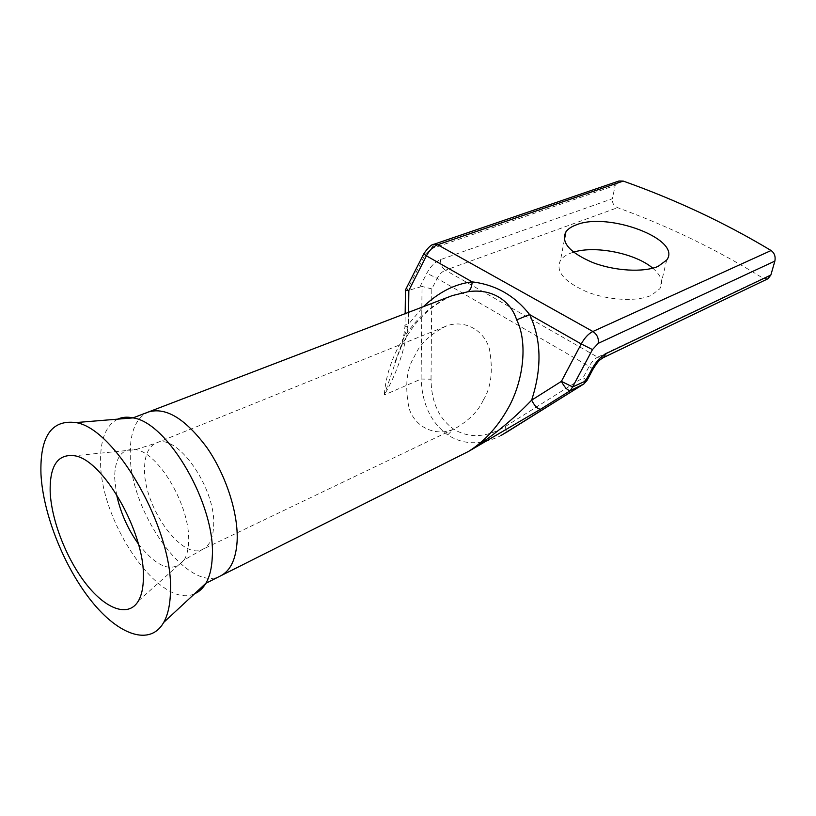 <?xml version="1.0" encoding="UTF-8"?>
<svg xmlns="http://www.w3.org/2000/svg" width="816" height="816" viewBox="0 0 816 816"><rect width="100%" height="100%" fill="white"/><g stroke="black" fill="none" stroke-linecap="round" stroke-linejoin="round"><path stroke-width="0.61" stroke-dasharray="4.08 3.06" d="M483.307 400.054C491.201 387.6 493.241 370.597 489.437 349.044C483.694 328.481 462.05 318.781 444.73 326.716C429.308 335.019 419.22 344.923 414.446 356.439C406.552 368.975 404.726 386.162 408.979 408C415.273 428.869 438.355 437.549 455.889 428.084C469.496 420.005 478.635 410.662 483.307 400.054M652.769 268.199C661.276 275.471 663.643 282.326 659.848 288.762L651.311 295.331C636.949 301.869 608.481 300.39 586.837 291.842C564.019 281.714 555.227 271.238 560.48 260.396C562.499 257.417 565.896 255.01 570.639 253.174L573.536 252.185M587.02 380.419L583.124 377.716L505.073 426.666C486.101 437.743 468.884 438.518 453.431 428.981C438.733 418.373 431.266 401.788 431.032 379.216L421.107 379.042C422.229 404.226 431.123 422.851 447.78 434.928C463.019 444.751 480.134 445.281 499.096 436.519M505.073 426.666C506.379 429.879 506.481 431.99 505.379 432.99M452.135 295.667C430.644 304.756 413.324 320.77 400.177 343.699C390.935 360.284 385.652 377.369 384.305 394.975C396.362 374.248 404.246 351.645 407.969 327.165L405.022 326.125C404.318 325.319 405.45 324.676 408.439 324.217L384.305 394.975L421.107 379.042L422.045 286.467L406.705 290.924L425.197 254.449L430.807 248.951L615.182 185.426L612.418 198.706L440.609 259.6C435.122 261.783 430.522 266.322 426.819 273.238L420.056 286.538M767.958 278.766L763.205 278.317C717.998 250.135 669.467 226.583 617.61 207.672C613.744 205.867 612.02 202.878 612.418 198.706M615.182 185.426L618.997 180.999M405.399 290.057L406.705 290.924M431.032 379.216L431.817 288.905L437.172 278.399L589.162 366.374L583.124 377.716C584.562 380.95 584.827 383.02 583.909 383.938M431.817 288.905L422.045 286.467M213.619 526.269C216.495 488.57 176.491 431.766 156.111 443.068C148.583 446.556 144.728 455.042 144.554 468.527C143.228 506.389 181.866 561.031 202.868 549.239C209.406 545.935 212.986 538.274 213.619 526.269M148.594 411.947C136.466 417.425 130.346 430.889 130.254 452.329C128.683 510.785 187.823 594.293 220.748 575.8M117.667 419.138C106.009 425.34 100.317 439.385 100.582 461.285C99.97 522.189 160.283 610.144 194.585 593.762M138.363 543.905C157.488 568.15 172.757 573.495 184.192 559.939C186.915 555.38 188.384 549.26 188.608 541.559C190.618 507.073 158.783 452.431 135.619 449.636C121.88 448.106 114.893 457.511 114.638 477.85L116.504 494.282M447.78 434.928L453.431 428.981M763.205 278.317L597.679 357.184L445.424 270.208L617.61 207.672M593.089 369.026L589.162 366.374C591.641 361.906 594.487 358.836 597.679 357.184L603.269 357.653M433.969 244.27L430.807 248.951M440.609 259.6C440.354 264.221 441.956 267.76 445.424 270.208C442.139 271.534 439.396 274.268 437.172 278.399L426.819 273.238M408.581 312.355L408.439 324.217L423.351 306.694M407.969 327.165L408.408 290.822M423.637 254.072L425.197 254.449M444.73 326.716L156.111 443.068L135.619 449.636L74.47 455.756M138.404 600.923L184.192 559.939L202.868 549.239L455.889 428.084M564.366 239.975L560.48 260.396M499.168 436.489L500.912 435.581M452.227 295.637C424.861 308.071 405.725 330.398 394.832 362.62M394.801 362.702L398.891 352.787C401.656 347.024 403.696 338.14 405.022 326.125L405.175 313.66M666.703 260.049L659.848 288.762"/><path stroke-width="1.22" d="M40.963 474.065C43.044 514.182 64.076 566.875 91.372 600.994C118.595 635.134 150.062 646.537 163.741 622.384C167.953 614.785 170.197 604.503 170.462 591.559C173.675 530.206 115.454 428.074 75.745 422.586C51.428 419.495 39.831 436.662 40.963 474.065M50.184 492.14C51.541 520.985 66.79 559.603 86.557 584.531C106.264 609.511 128.663 617.651 138.404 600.923C141.668 595.221 143.33 587.377 143.392 577.391C144.952 532.593 102.959 459.439 74.47 455.756C57.65 453.696 49.552 465.824 50.184 492.14M576.137 224.92C571.343 226.685 567.936 229 565.906 231.877C560.684 242.372 569.66 252.613 592.834 262.589C614.825 271.045 643.651 272.656 658.124 266.383L666.703 260.049C682.574 239.425 607.94 211.507 576.137 224.92M148.594 411.947C166.036 406.929 185.467 418.812 206.917 447.607C226.226 475.402 238.558 514.029 237.119 541.345C235.936 559.246 230.479 570.731 220.748 575.8L468.639 451.37C483.704 441.884 496.363 428.39 506.593 410.887C523.801 382.439 528.054 342.21 516.661 319.852C510.255 299.431 490.181 288.17 467.894 291.751L452.217 295.627L133.028 417.884C127.276 416.66 122.155 417.078 117.667 419.138M505.379 432.99L583.634 384.081L570.343 390.619L540.631 409.204L468.639 451.37C491.793 436.958 512.795 419.883 531.634 400.156C534.735 406.133 537.734 409.153 540.631 409.204M573.536 252.185C595.037 245.228 635.603 253.358 652.769 268.199M623.22 181.081L437.682 244.759L433.969 244.27L618.997 180.989L623.22 181.081C675.791 199.736 725.087 222.88 771.11 250.522C774.476 253.042 775.72 256.571 774.863 261.1L598.281 343.332L592.467 349.574L572.628 386.906L587.02 380.419M583.909 383.938L592.018 368.944C596.2 361.406 600.964 356.255 606.308 353.481L770.855 275.033L774.863 261.1M770.855 275.033L767.958 278.766L603.269 357.653L606.308 353.481M467.894 291.751C470.424 290.221 471.842 286.936 472.148 281.877C495.649 284.723 514.804 295.616 529.604 314.568C541.406 339.456 542.079 367.985 531.634 400.156L561.388 381.378L572.628 386.906L570.343 390.619C567.559 390.487 564.57 387.396 561.388 381.378L581.227 343.954L529.604 314.568L516.661 319.852M423.351 306.694C438.773 292.118 455.042 283.846 472.148 281.877L426.411 255.836L408.847 290.465L405.297 290.272M194.585 593.762C199.135 591.845 202.898 588.356 205.877 583.287C209.681 576.708 211.813 567.977 212.262 557.093C216.046 505.645 168.004 422.474 133.028 417.884L75.745 422.586M116.504 494.282C120.37 512.326 127.663 528.86 138.363 543.905M598.281 343.332C598.873 338.314 597.077 334.366 592.885 331.49L437.682 244.759C433.194 246.493 429.43 250.186 426.411 255.836L423.708 253.929C428.023 247.554 431.44 244.341 433.969 244.27M592.467 349.574L581.227 343.954C584.613 337.824 588.499 333.673 592.885 331.49L771.11 250.522M408.847 290.465L408.581 312.355M593.089 369.026L592.018 368.944M220.748 575.8L205.877 583.287L163.741 622.384M565.906 231.877L564.366 239.975M500.912 435.581L583.787 384.01L586.918 380.613L593.008 369.189C599.291 359.081 600.127 359.978 603.187 357.694L603.269 357.653M423.637 254.072L405.399 290.057M405.46 290.394L405.175 313.66"/></g></svg>
